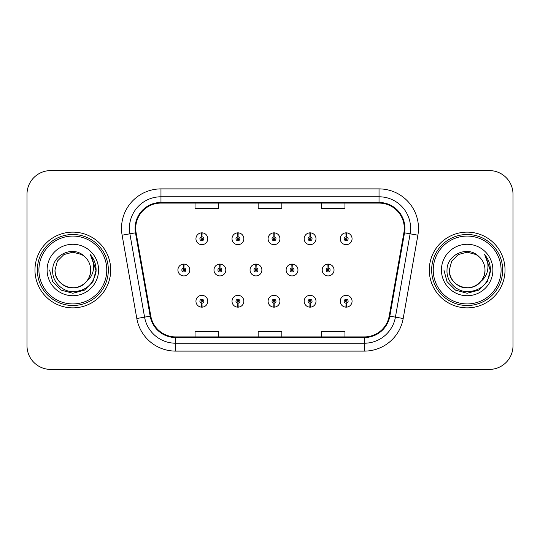 <?xml version="1.0" encoding="UTF-8"?>
<svg xmlns="http://www.w3.org/2000/svg" width="540" height="540" viewBox="0 0 540 540"><rect width="100%" height="100%" fill="white"/><g stroke="black" fill="none" stroke-linecap="round" stroke-linejoin="round"><path stroke-width="0.81" d="M237.85 303.217L237.681 307.152A5.92 5.92 0 0 0 238.194 307.152L238.025 303.217A1.971 1.971 0 0 0 239.909 301.246A1.971 1.971 0 0 0 237.938 299.268A1.971 1.971 0 0 0 235.966 301.246A1.971 1.971 0 0 0 237.85 303.217L237.904 302.029A0.79 0.79 0 0 1 237.148 301.246A0.79 0.79 0 0 1 237.938 300.456A0.79 0.79 0 0 1 238.727 301.246A0.79 0.79 0 0 1 237.971 302.029L238.025 303.217M273.922 303.217L273.753 307.152A5.92 5.92 0 0 0 274.266 307.152L274.097 303.217A1.971 1.971 0 0 0 275.981 301.246A1.971 1.971 0 0 0 274.01 299.268A1.971 1.971 0 0 0 272.038 301.246A1.971 1.971 0 0 0 273.922 303.217L273.976 302.029A0.79 0.79 0 0 1 273.22 301.246A0.79 0.79 0 0 1 274.01 300.456A0.79 0.79 0 0 1 274.799 301.246A0.79 0.79 0 0 1 274.043 302.029L274.097 303.217M309.994 303.217L309.818 307.152A5.92 5.92 0 0 0 310.338 307.152L310.163 303.217A1.971 1.971 0 0 0 312.053 301.246A1.971 1.971 0 0 0 310.082 299.268A1.971 1.971 0 0 0 308.104 301.246A1.971 1.971 0 0 0 309.994 303.217L310.048 302.029A0.79 0.79 0 0 1 309.292 301.246A0.79 0.79 0 0 1 310.082 300.456A0.79 0.79 0 0 1 310.871 301.246A0.79 0.79 0 0 1 310.115 302.029L310.163 303.217M346.066 303.217L345.89 307.152A5.92 5.92 0 0 0 346.41 307.152L346.235 303.217A1.971 1.971 0 0 0 348.125 301.246A1.971 1.971 0 0 0 346.154 299.268A1.971 1.971 0 0 0 344.176 301.246A1.971 1.971 0 0 0 346.066 303.217L346.113 302.029A0.79 0.79 0 0 1 345.364 301.246A0.79 0.79 0 0 1 346.154 300.456A0.79 0.79 0 0 1 346.937 301.246A0.79 0.79 0 0 1 346.187 302.029L346.235 303.217M201.778 303.217L201.609 307.152A5.92 5.92 0 0 0 202.122 307.152L201.953 303.217A1.971 1.971 0 0 0 203.837 301.246A1.971 1.971 0 0 0 201.866 299.268A1.971 1.971 0 0 0 199.894 301.246A1.971 1.971 0 0 0 201.778 303.217L201.832 302.029A0.79 0.79 0 0 1 201.076 301.246A0.79 0.79 0 0 1 201.866 300.456A0.79 0.79 0 0 1 202.655 301.246A0.79 0.79 0 0 1 201.899 302.029L201.953 303.217M219.989 268.029L220.158 264.087A5.92 5.92 0 0 0 219.645 264.087L219.814 268.029A1.971 1.971 0 0 0 217.931 270A1.971 1.971 0 0 0 219.901 271.971A1.971 1.971 0 0 0 221.873 270A1.971 1.971 0 0 0 219.989 268.029L219.935 269.21A0.79 0.79 0 0 1 220.691 270A0.79 0.79 0 0 1 219.901 270.79A0.79 0.79 0 0 1 219.112 270A0.79 0.79 0 0 1 219.868 269.21L219.814 268.029M256.061 268.029L256.23 264.087A5.92 5.92 0 0 0 255.717 264.087L255.886 268.029A1.971 1.971 0 0 0 254.003 270A1.971 1.971 0 0 0 255.974 271.971A1.971 1.971 0 0 0 257.945 270A1.971 1.971 0 0 0 256.061 268.029L256.007 269.21A0.79 0.79 0 0 1 256.763 270A0.79 0.79 0 0 1 255.974 270.79A0.79 0.79 0 0 1 255.184 270A0.79 0.79 0 0 1 255.94 269.21L255.886 268.029M292.127 268.029L292.302 264.087A5.92 5.92 0 0 0 291.782 264.087L291.958 268.029A1.971 1.971 0 0 0 290.075 270A1.971 1.971 0 0 0 292.046 271.971A1.971 1.971 0 0 0 294.017 270A1.971 1.971 0 0 0 292.127 268.029L292.079 269.21A0.79 0.79 0 0 1 292.835 270A0.79 0.79 0 0 1 292.046 270.79A0.79 0.79 0 0 1 291.256 270A0.79 0.79 0 0 1 292.012 269.21L291.958 268.029M328.199 268.029L328.374 264.087A5.92 5.92 0 0 0 327.854 264.087L328.03 268.029A1.971 1.971 0 0 0 326.14 270A1.971 1.971 0 0 0 328.118 271.971A1.971 1.971 0 0 0 330.089 270A1.971 1.971 0 0 0 328.199 268.029L328.151 269.21A0.79 0.79 0 0 1 328.901 270A0.79 0.79 0 0 1 328.118 270.79A0.79 0.79 0 0 1 327.328 270A0.79 0.79 0 0 1 328.084 269.21L328.03 268.029M183.917 268.029L184.086 264.087A5.92 5.92 0 0 0 183.573 264.087L183.742 268.029A1.971 1.971 0 0 0 181.859 270A1.971 1.971 0 0 0 183.829 271.971A1.971 1.971 0 0 0 185.8 270A1.971 1.971 0 0 0 183.917 268.029L183.863 269.21A0.79 0.79 0 0 1 184.619 270A0.79 0.79 0 0 1 183.829 270.79A0.79 0.79 0 0 1 183.04 270A0.79 0.79 0 0 1 183.796 269.21L183.742 268.029M238.025 236.783L238.194 232.848A5.92 5.92 0 0 0 237.681 232.848L237.85 236.783A1.971 1.971 0 0 0 235.966 238.754A1.971 1.971 0 0 0 237.938 240.732A1.971 1.971 0 0 0 239.909 238.754A1.971 1.971 0 0 0 238.025 236.783L237.971 237.971A0.79 0.79 0 0 1 238.727 238.754A0.79 0.79 0 0 1 237.938 239.544A0.79 0.79 0 0 1 237.148 238.754A0.79 0.79 0 0 1 237.904 237.971L237.85 236.783M274.097 236.783L274.266 232.848A5.92 5.92 0 0 0 273.753 232.848L273.922 236.783A1.971 1.971 0 0 0 272.038 238.754A1.971 1.971 0 0 0 274.01 240.732A1.971 1.971 0 0 0 275.981 238.754A1.971 1.971 0 0 0 274.097 236.783L274.043 237.971A0.79 0.79 0 0 1 274.799 238.754A0.79 0.79 0 0 1 274.01 239.544A0.79 0.79 0 0 1 273.22 238.754A0.79 0.79 0 0 1 273.976 237.971L273.922 236.783M310.163 236.783L310.338 232.848A5.92 5.92 0 0 0 309.818 232.848L309.994 236.783A1.971 1.971 0 0 0 308.104 238.754A1.971 1.971 0 0 0 310.082 240.732A1.971 1.971 0 0 0 312.053 238.754A1.971 1.971 0 0 0 310.163 236.783L310.115 237.971A0.79 0.79 0 0 1 310.871 238.754A0.79 0.79 0 0 1 310.082 239.544A0.79 0.79 0 0 1 309.292 238.754A0.79 0.79 0 0 1 310.048 237.971L309.994 236.783M346.235 236.783L346.41 232.848A5.92 5.92 0 0 0 345.89 232.848L346.066 236.783A1.971 1.971 0 0 0 344.176 238.754A1.971 1.971 0 0 0 346.154 240.732A1.971 1.971 0 0 0 348.125 238.754A1.971 1.971 0 0 0 346.235 236.783L346.187 237.971A0.79 0.79 0 0 1 346.937 238.754A0.79 0.79 0 0 1 346.154 239.544A0.79 0.79 0 0 1 345.364 238.754A0.79 0.79 0 0 1 346.113 237.971L346.066 236.783M201.953 236.783L202.122 232.848A5.92 5.92 0 0 0 201.609 232.848L201.778 236.783A1.971 1.971 0 0 0 199.894 238.754A1.971 1.971 0 0 0 201.866 240.732A1.971 1.971 0 0 0 203.837 238.754A1.971 1.971 0 0 0 201.953 236.783L201.899 237.971A0.79 0.79 0 0 1 202.655 238.754A0.79 0.79 0 0 1 201.866 239.544A0.79 0.79 0 0 1 201.076 238.754A0.79 0.79 0 0 1 201.832 237.971L201.778 236.783M34.972 270A37.868 37.868 0 0 0 72.839 307.868A37.868 37.868 0 0 0 110.707 270A37.868 37.868 0 0 0 72.839 232.132A37.868 37.868 0 0 0 34.972 270A37.868 37.868 0 0 0 72.839 307.868A37.868 37.868 0 0 0 110.707 270A37.868 37.868 0 0 0 72.839 232.132A37.868 37.868 0 0 0 34.972 270M429.293 270A37.868 37.868 0 0 0 467.161 307.868A37.868 37.868 0 0 0 505.028 270A37.868 37.868 0 0 0 467.161 232.132A37.868 37.868 0 0 0 429.293 270A37.868 37.868 0 0 0 467.161 307.868A37.868 37.868 0 0 0 505.028 270A37.868 37.868 0 0 0 467.161 232.132A37.868 37.868 0 0 0 429.293 270M135.716 228.346A25.245 25.245 0 0 1 160.967 203.094L379.033 203.094A25.245 25.245 0 0 1 403.9 232.726L389.205 316.042A25.245 25.245 0 0 1 364.345 336.906L175.655 336.906A25.245 25.245 0 0 1 150.795 316.042L136.1 232.726A25.245 25.245 0 0 1 135.716 228.346M135.088 228.346A25.88 25.88 0 0 0 135.479 232.835L150.174 316.15A25.88 25.88 0 0 0 175.655 337.534L364.345 337.534A25.88 25.88 0 0 0 389.826 316.15L404.521 232.835A25.88 25.88 0 0 0 379.033 202.466L160.967 202.466A25.88 25.88 0 0 0 135.088 228.346M122.114 235.19A39.447 39.447 0 0 1 160.967 188.892L379.033 188.892A39.447 39.447 0 0 1 417.886 235.19L403.191 318.506A39.447 39.447 0 0 1 364.345 351.108L175.655 351.108A39.447 39.447 0 0 1 136.809 318.506L122.114 235.19L129.883 233.82A31.556 31.556 0 0 1 160.967 196.783L379.033 196.783A31.556 31.556 0 0 1 410.117 233.82L395.422 317.135A31.556 31.556 0 0 1 364.345 343.217L175.655 343.217A31.556 31.556 0 0 1 144.578 317.135L129.883 233.82A31.556 31.556 0 0 1 129.404 228.346M513 194.258A23.666 23.666 0 0 0 489.335 170.593L50.666 170.593A23.666 23.666 0 0 0 27 194.258L27 345.742A23.666 23.666 0 0 0 50.666 369.407L489.335 369.407A23.666 23.666 0 0 0 513 345.742L513 194.258L513 345.742M258.167 203.094L258.167 208.44L281.833 208.44L281.833 203.094M195.048 203.094L195.048 208.44L218.72 208.44L218.72 203.094M321.28 203.094L321.28 208.44L344.952 208.44L344.952 203.094M281.833 336.906L281.833 331.56L258.167 331.56L258.167 336.906M218.72 336.906L218.72 331.56L195.048 331.56L195.048 336.906M344.952 336.906L344.952 331.56L321.28 331.56L321.28 336.906M27 194.258L27 345.742M489.335 170.593L50.666 170.593M50.666 369.407L489.335 369.407M207.785 238.754A5.92 5.92 0 0 0 202.122 232.848A5.92 5.92 0 0 1 207.785 238.754A5.92 5.92 0 0 1 201.866 244.674A5.92 5.92 0 0 1 195.946 238.754A5.92 5.92 0 0 1 201.609 232.848M189.749 270A5.92 5.92 0 0 0 184.086 264.087A5.92 5.92 0 0 1 189.749 270A5.92 5.92 0 0 1 183.829 275.92A5.92 5.92 0 0 1 177.91 270A5.92 5.92 0 0 1 183.573 264.087M195.946 301.246A5.92 5.92 0 0 0 201.609 307.152A5.92 5.92 0 0 1 195.946 301.246A5.92 5.92 0 0 1 201.866 295.326A5.92 5.92 0 0 1 207.785 301.246A5.92 5.92 0 0 1 202.122 307.152M106.765 270A33.925 33.925 0 0 0 72.839 236.075A33.925 33.925 0 0 0 38.914 270A33.925 33.925 0 0 0 72.839 303.925A33.925 33.925 0 0 0 106.765 270M108.344 270A35.505 35.505 0 0 0 72.839 234.495A35.505 35.505 0 0 0 37.334 270A35.505 35.505 0 0 0 72.839 305.505A35.505 35.505 0 0 0 108.344 270M90.612 254.995C94.217 259.362 96.039 264.364 96.1 270C96.032 264.148 94.082 259.011 90.261 254.59C93.17 259.362 94.196 264.499 93.332 270C92.502 274.678 90.227 278.498 86.508 281.462A17.834 17.834 0 0 0 90.673 270C91.28 283.19 75.04 292.565 63.923 285.444C58.219 281.873 55.242 276.723 55.006 270L57.395 261.083L63.923 254.556L72.839 252.167L81.756 254.556L84.523 256.527C73.575 245.052 52.508 254.502 52.704 270C51.867 281.468 62.046 291.823 73.413 291.742C86.218 290.817 93.764 284.013 96.059 271.337L96.1 270.182M90.673 270C91.28 283.19 75.04 292.565 63.923 285.444C58.219 281.873 55.242 276.723 55.006 270L57.395 261.083L63.923 254.556L72.839 252.167L81.756 254.556L84.523 256.527L81.756 254.556L72.839 252.167L63.923 254.556L57.395 261.083L55.006 270C54.398 283.19 70.639 292.565 81.756 285.444C87.46 281.873 90.43 276.723 90.673 270C90.43 276.723 87.46 281.873 81.756 285.444C70.639 292.565 54.398 283.19 55.006 270C54.398 283.19 70.639 292.565 81.756 285.444C87.46 281.873 90.43 276.723 90.673 270C90.43 276.723 87.46 281.873 81.756 285.444C70.639 292.565 54.398 283.19 55.006 270C54.398 283.19 70.639 292.565 81.756 285.444C87.46 281.873 90.43 276.723 90.673 270C90.43 276.723 87.46 281.873 81.756 285.444C70.639 292.565 54.398 283.19 55.006 270C54.398 283.19 70.639 292.565 81.756 285.444C87.46 281.873 90.43 276.723 90.673 270A17.834 17.834 0 0 0 84.523 256.527M86.508 281.462C77.038 294.253 54.074 286.072 55.006 270M47.115 270A25.724 25.724 0 0 0 72.839 295.724A25.724 25.724 0 0 0 98.564 270A25.724 25.724 0 0 0 72.839 244.276A25.724 25.724 0 0 0 47.115 270M49.579 270L52.697 281.63L61.209 290.142L72.839 293.26L84.47 290.142L92.981 281.63L96.1 270L90.43 254.786L96.086 270.675M90.43 254.786L96.086 270.695M501.086 270A33.925 33.925 0 0 0 467.161 236.075A33.925 33.925 0 0 0 433.235 270A33.925 33.925 0 0 0 467.161 303.925A33.925 33.925 0 0 0 501.086 270M502.666 270A35.505 35.505 0 0 0 467.161 234.495A35.505 35.505 0 0 0 431.656 270A35.505 35.505 0 0 0 467.161 305.505A35.505 35.505 0 0 0 502.666 270M484.927 254.988L484.927 254.988C488.538 259.362 490.367 264.364 490.421 270C490.354 264.148 488.41 259.011 484.583 254.59C487.492 259.362 488.518 264.499 487.654 270C486.824 274.678 484.549 278.498 480.83 281.462A17.834 17.834 0 0 0 484.994 270C485.602 283.19 469.361 292.565 458.244 285.444C452.54 281.873 449.57 276.723 449.327 270L451.717 261.083L458.244 254.556L467.161 252.167L476.077 254.556L478.845 256.527C467.897 245.052 446.83 254.502 447.026 270C446.189 281.468 456.368 291.823 467.735 291.742C480.539 290.817 488.086 284.013 490.381 271.337L490.421 270.182M484.994 270C485.602 283.19 469.361 292.565 458.244 285.444C452.54 281.873 449.57 276.723 449.327 270L451.717 261.083L458.244 254.556L467.161 252.167L476.077 254.556L478.845 256.527L476.077 254.556L467.161 252.167L458.244 254.556L451.717 261.083L449.327 270L451.717 261.083L458.244 254.556L467.161 252.167L476.077 254.556L478.845 256.527L476.077 254.556L467.161 252.167L458.244 254.556L451.717 261.083L449.327 270L451.717 261.083L458.244 254.556L467.161 252.167L476.077 254.556L478.845 256.527A17.834 17.834 0 0 1 484.994 270C484.758 276.723 481.781 281.873 476.077 285.444C464.96 292.565 448.72 283.19 449.327 270C448.72 283.19 464.96 292.565 476.077 285.444C481.781 281.873 484.758 276.723 484.994 270C484.758 276.723 481.781 281.873 476.077 285.444C464.96 292.565 448.72 283.19 449.327 270C448.72 283.19 464.96 292.565 476.077 285.444C481.781 281.873 484.758 276.723 484.994 270C484.758 276.723 481.781 281.873 476.077 285.444C464.96 292.565 448.72 283.19 449.327 270C448.72 283.19 464.96 292.565 476.077 285.444C481.781 281.873 484.758 276.723 484.994 270C484.758 276.723 481.781 281.873 476.077 285.444C464.96 292.565 448.72 283.19 449.327 270C448.396 286.072 471.359 294.253 480.83 281.462M441.437 270A25.724 25.724 0 0 0 467.161 295.724A25.724 25.724 0 0 0 492.885 270A25.724 25.724 0 0 0 467.161 244.276A25.724 25.724 0 0 0 441.437 270M490.421 270L490.408 270.675L490.421 270M443.9 270L447.019 281.63L455.531 290.142L467.161 293.26L478.791 290.142L487.303 281.63L490.421 270L484.751 254.786L490.408 270.675M484.751 254.786L490.408 270.695M243.851 238.754A5.92 5.92 0 0 0 238.194 232.848A5.92 5.92 0 0 1 243.851 238.754A5.92 5.92 0 0 1 237.938 244.674A5.92 5.92 0 0 1 232.018 238.754A5.92 5.92 0 0 1 237.681 232.848M279.923 238.754A5.92 5.92 0 0 0 274.266 232.848A5.92 5.92 0 0 1 279.923 238.754A5.92 5.92 0 0 1 274.01 244.674A5.92 5.92 0 0 1 268.09 238.754A5.92 5.92 0 0 1 273.753 232.848M315.995 238.754A5.92 5.92 0 0 0 310.338 232.848A5.92 5.92 0 0 1 315.995 238.754A5.92 5.92 0 0 1 310.082 244.674A5.92 5.92 0 0 1 304.162 238.754A5.92 5.92 0 0 1 309.818 232.848M352.067 238.754A5.92 5.92 0 0 0 346.41 232.848A5.92 5.92 0 0 1 352.067 238.754A5.92 5.92 0 0 1 346.154 244.674A5.92 5.92 0 0 1 340.234 238.754A5.92 5.92 0 0 1 345.89 232.848L346.032 236M232.018 301.246A5.92 5.92 0 0 0 237.681 307.152A5.92 5.92 0 0 1 232.018 301.246A5.92 5.92 0 0 1 237.938 295.326A5.92 5.92 0 0 1 243.851 301.246A5.92 5.92 0 0 1 238.194 307.152M268.09 301.246A5.92 5.92 0 0 0 273.753 307.152A5.92 5.92 0 0 1 268.09 301.246A5.92 5.92 0 0 1 274.01 295.326A5.92 5.92 0 0 1 279.923 301.246A5.92 5.92 0 0 1 274.266 307.152M304.162 301.246A5.92 5.92 0 0 0 309.818 307.152A5.92 5.92 0 0 1 304.162 301.246A5.92 5.92 0 0 1 310.082 295.326A5.92 5.92 0 0 1 315.995 301.246A5.92 5.92 0 0 1 310.338 307.152M340.234 301.246A5.92 5.92 0 0 0 345.89 307.152A5.92 5.92 0 0 1 340.234 301.246A5.92 5.92 0 0 1 346.154 295.326A5.92 5.92 0 0 1 352.067 301.246A5.92 5.92 0 0 1 346.41 307.152L346.268 304M225.821 270A5.92 5.92 0 0 0 220.158 264.087A5.92 5.92 0 0 1 225.821 270A5.92 5.92 0 0 1 219.901 275.92A5.92 5.92 0 0 1 213.982 270A5.92 5.92 0 0 1 219.645 264.087M261.887 270A5.92 5.92 0 0 0 256.23 264.087A5.92 5.92 0 0 1 261.887 270A5.92 5.92 0 0 1 255.974 275.92A5.92 5.92 0 0 1 250.054 270A5.92 5.92 0 0 1 255.717 264.087M297.959 270A5.92 5.92 0 0 0 292.302 264.087A5.92 5.92 0 0 1 297.959 270A5.92 5.92 0 0 1 292.046 275.92A5.92 5.92 0 0 1 286.126 270A5.92 5.92 0 0 1 291.782 264.087M334.031 270A5.92 5.92 0 0 0 328.374 264.087A5.92 5.92 0 0 1 334.031 270A5.92 5.92 0 0 1 328.118 275.92A5.92 5.92 0 0 1 322.198 270A5.92 5.92 0 0 1 327.854 264.087L327.996 267.239M379.033 188.892L379.033 202.466M129.883 233.82L135.479 232.835M175.655 351.108L175.655 337.534M364.345 337.534L364.345 351.108M389.826 316.15L403.191 318.506M136.809 318.506L150.174 316.15M404.521 232.835L417.886 235.19M160.967 188.892L160.967 202.466"/></g></svg>
